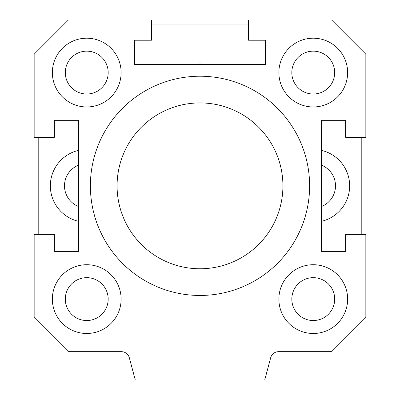 <?xml version="1.0" encoding="UTF-8"?>
<svg xmlns="http://www.w3.org/2000/svg" width="400" height="400" viewBox="0 0 400 400"><rect width="100%" height="100%" fill="white"/><g stroke="black" fill="none" stroke-linecap="round" stroke-linejoin="round"><path stroke-width="0.6" d="M282.92 185.845A82.92 82.92 0 0 0 158.54 114.03A82.92 82.92 0 0 0 158.54 257.655A82.92 82.92 0 0 0 282.92 185.845M309.62 185.845A109.62 109.62 0 0 1 145.19 280.775A109.62 109.62 0 0 1 145.19 90.91A109.62 109.62 0 0 1 309.62 185.845M34.155 54.225L68.38 20L151.46 20L151.46 40.225L134.47 40.225L134.47 64.495L265.53 64.495L265.53 40.225L248.54 40.225L248.54 20L331.62 20L365.845 54.225L365.845 137.305L345.62 137.305L345.62 120.315L321.35 120.315L321.35 251.37L345.62 251.37L345.62 234.38L365.845 234.38L365.845 317.46L331.62 351.685L278.515 351.685A8.09 8.09 0 0 0 270.7 357.68L264.72 380L135.28 380L129.3 357.68A8.09 8.09 0 0 0 121.485 351.685L68.38 351.685L34.155 317.46L34.155 234.38L54.38 234.38L54.38 251.37L78.65 251.37L78.65 120.315L54.38 120.315L54.38 137.305L34.155 137.305L34.155 54.225M121.125 299.1A34.38 34.38 0 0 1 69.55 328.875A34.38 34.38 0 0 1 69.55 269.325A34.38 34.38 0 0 1 121.125 299.1M347.64 72.585A34.38 34.38 0 0 1 296.065 102.36A34.38 34.38 0 0 1 296.065 42.81A34.38 34.38 0 0 1 347.64 72.585M121.125 72.585A34.38 34.38 0 0 1 69.55 102.36A34.38 34.38 0 0 1 69.55 42.81A34.38 34.38 0 0 1 121.125 72.585M347.64 299.1A34.38 34.38 0 0 1 296.065 328.875A34.38 34.38 0 0 1 296.065 269.325A34.38 34.38 0 0 1 347.64 299.1M334.695 299.1A21.44 21.44 0 0 0 302.54 280.535A21.44 21.44 0 0 0 302.54 317.665A21.44 21.44 0 0 0 334.695 299.1M108.18 72.585A21.44 21.44 0 0 0 76.02 54.02A21.44 21.44 0 0 0 76.02 91.15A21.44 21.44 0 0 0 108.18 72.585M334.695 72.585A21.44 21.44 0 0 0 302.54 54.02A21.44 21.44 0 0 0 302.54 91.15A21.44 21.44 0 0 0 334.695 72.585M108.18 299.1A21.44 21.44 0 0 0 76.02 280.535A21.44 21.44 0 0 0 76.02 317.665A21.44 21.44 0 0 0 108.18 299.1M195.775 64.495A16.72 16.72 0 0 1 204.225 64.495M78.65 206.565A22.245 22.245 0 0 1 78.65 165.12M78.65 221.335A36.405 36.405 0 0 1 78.65 150.35M321.35 165.12A22.245 22.245 0 0 1 321.35 206.565M321.35 150.35A36.405 36.405 0 0 1 321.35 221.335M361.8 234.38L361.8 137.305M248.54 24.045L151.46 24.045M38.2 137.305L38.2 234.38"/></g></svg>
